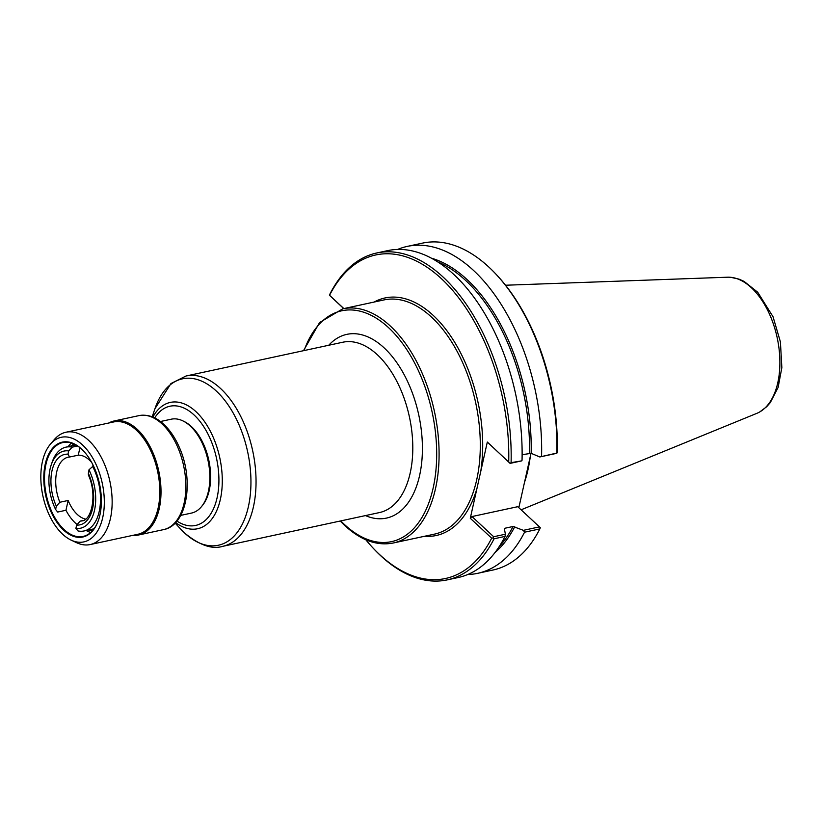 <?xml version="1.0" encoding="UTF-8"?>
<svg xmlns="http://www.w3.org/2000/svg" width="823" height="823" viewBox="0 0 823 823"><rect width="100%" height="100%" fill="white"/><g stroke="black" fill="none" stroke-linecap="round" stroke-linejoin="round"><path stroke-width="1.23" d="M493.214 537.903L493.687 536.74L471.991 516.556L470.283 518.284L491.67 538.18L493.214 537.903L494.078 538.777L505.024 536.421L505.394 534.22L493.687 536.74M471.991 516.556L517.749 506.69L539.446 526.874L523.387 530.341L513.068 526.483L505.096 528.201L504.406 528.922L505.394 534.22M504.489 529.364A156.483 88.771 -102.2 0 0 505.096 528.201L504.406 528.922M509.921 463.164L487.319 442.054L510.085 463.38L511.093 462.66A167.203 94.861 -102.2 0 0 376.769 252.98A167.203 94.861 -102.2 0 0 329.91 294.089L329.56 295.282A165.495 93.884 -102.2 0 1 441.457 278.73A165.495 93.884 -102.2 0 1 508.717 461.96M470.283 518.284L487.319 442.054M343.849 308.574L329.56 295.282M365.803 539.754A165.495 93.884 -102.2 0 0 372.665 547.624A165.495 93.884 -102.2 0 0 491.67 538.18M510.085 463.38L521.792 460.849L511.093 462.66M522.039 460.294A167.203 94.861 -102.2 0 0 387.715 250.614L376.769 252.98M557.017 453.01L539.785 456.971L555.844 453.514L557.017 453.01L557.243 451.498A165.495 93.884 -102.2 0 0 497.092 275.376L496.104 274.316A167.203 94.861 -102.2 0 0 422.538 243.114L407.241 246.406A167.203 94.861 -102.2 0 0 397.674 249.42M522.132 454.697L531.164 453.329L539.785 456.971M541.565 456.086A167.203 94.861 -102.2 0 0 407.241 246.406M556.862 452.794A167.203 94.861 -102.2 0 0 496.104 274.316M531.01 453.267L518.84 507.698M372.665 547.624L373.652 548.684A167.203 94.861 -102.2 0 0 447.218 579.886A167.203 94.861 -102.2 0 0 494.078 538.777M523.387 530.341L524.549 532.203L539.847 528.911L540.31 527.749L539.446 526.874M467.731 574.516A167.203 94.861 -102.2 0 0 477.69 573.322A167.203 94.861 -102.2 0 0 524.549 532.203M477.69 573.322L492.987 570.02A167.203 94.861 -102.2 0 0 539.847 528.911M447.218 579.886L458.164 577.53A167.203 94.861 -102.2 0 0 505.024 536.421M329.447 295.251L343.726 308.604M524.488 482.432A122.03 69.235 -102.2 0 0 530.177 456.991M521.103 509.807L756.954 413.3A69.955 39.689 -102.2 0 0 758.528 412.58A69.955 39.689 -102.2 0 0 777.786 382.746A69.955 39.689 -102.2 0 0 769.166 313.429A69.955 39.689 -102.2 0 0 729.353 277.217A69.955 39.689 -102.2 0 0 727.625 277.207L505.548 285.231M91.703 462.475A32.581 18.487 -102.2 0 0 78.267 455.181L79.934 447.712M93.41 465.828L88.977 469.81L88.349 474.912M78.267 455.181L69.605 457.012L67.97 454.193L68.7 450.942L72.167 447.167L77.588 445.994M83.442 520.414L80.14 521.124L76.632 525.084L75.901 528.335L77.948 530.928A42.878 24.32 -102.2 0 0 84.09 530.958A42.878 24.32 -102.2 0 0 99.202 511.505A42.878 24.32 -102.2 0 0 92.454 466.034M76.858 524.333A42.878 24.32 77.8 0 1 65.953 510.27L57.661 512.05L55.614 509.468L56.345 506.207L59.853 502.256L68.144 500.466A32.581 18.487 -102.2 0 0 85.613 519.107M72.167 447.167A42.878 24.32 -102.2 0 0 66.025 447.136A42.878 24.32 -102.2 0 0 52.137 462.187L51.211 464.933A39.442 22.375 -102.2 0 0 55.614 509.468M75.901 528.335A39.442 22.375 -102.2 0 0 94.511 510.301A39.442 22.375 -102.2 0 0 88.977 469.81M65.953 510.27L68.144 500.466M180.71 515.393L191.481 513.079A48.022 27.241 -102.2 0 0 207.046 496.207A48.022 27.241 -102.2 0 0 208.414 491.29A48.022 27.241 -102.2 0 0 192.376 428.155A48.022 27.241 -102.2 0 0 171.246 419.195L160.475 421.51M207.046 496.207L207.509 494.839A46.304 26.264 -102.2 0 0 208.826 490.096A46.304 26.264 -102.2 0 0 193.364 429.215L192.376 428.155M68.7 450.942A39.442 22.375 -102.2 0 0 51.211 464.933M86.178 530.506A48.022 27.241 -102.2 0 0 90.705 532.481M71.426 443.021A48.022 27.241 -102.2 0 0 68.114 446.683M83.853 451.354A48.022 27.241 -102.2 0 0 62.877 442.548A48.022 27.241 -102.2 0 0 45.944 464.326A48.022 27.241 -102.2 0 0 53.289 514.838A48.022 27.241 -102.2 0 0 83.102 536.431A48.022 27.241 -102.2 0 0 98.595 519.766M99.912 515.013A48.536 27.529 -102.2 0 0 83.709 451.189A48.536 27.529 -102.2 0 0 45.244 464.151A48.536 27.529 -102.2 0 0 61.797 528.335A48.536 27.529 -102.2 0 0 98.523 519.971A48.536 27.529 -102.2 0 0 99.912 515.013M42.436 461.538A53.505 30.358 -102.2 0 0 71.117 540.114A53.505 30.358 -102.2 0 0 102.71 517.616A53.505 30.358 -102.2 0 0 89.409 452.887A53.505 30.358 -102.2 0 0 50.429 444.132A53.505 30.358 -102.2 0 0 42.436 461.538M71.117 540.114L76.508 542.655A57.456 32.591 -102.2 0 0 90.18 544.559A57.456 32.591 -102.2 0 0 110.426 518.5A57.456 32.591 -102.2 0 0 101.641 458.061A57.456 32.591 -102.2 0 0 65.974 432.229A57.456 32.591 -102.2 0 0 54.297 439.595L50.429 444.132M90.18 544.559L137.832 534.281A57.456 32.591 -102.2 0 0 158.088 508.223A57.456 32.591 -102.2 0 0 149.302 447.794A57.456 32.591 -102.2 0 0 113.625 421.962L65.974 432.229M132.997 535.331A58.31 33.074 -102.2 0 0 138.706 534.971A58.31 33.074 -102.2 0 0 159.261 508.532A58.31 33.074 -102.2 0 0 150.342 447.198A58.31 33.074 -102.2 0 0 114.13 420.975A58.31 33.074 -102.2 0 0 108.79 423.001M304.088 350.567A118.07 66.982 77.8 0 1 395.061 334.282A118.07 66.982 77.8 0 1 431.982 492.823A118.07 66.982 77.8 0 1 344.631 524.663A118.07 66.982 77.8 0 1 340.804 520.897M340.218 521.021L344.847 525.619C360.906 540.351 377.047 546.143 393.26 543.005A119.788 67.959 -102.2 0 0 435.49 488.677A119.788 67.959 -102.2 0 0 417.168 362.676A119.788 67.959 -102.2 0 0 342.79 308.81L319.612 322.523L303.502 350.691M393.26 543.005L434.472 534.127A119.788 67.959 -102.2 0 0 476.702 479.788A119.788 67.959 -102.2 0 0 458.38 353.787A119.788 67.959 -102.2 0 0 384.002 299.922L342.79 308.81M365.453 515.579A93.976 53.31 -102.2 0 0 418.763 414.977A93.976 53.31 -102.2 0 0 328.747 345.249M424.565 536.257A121.506 68.926 -102.2 0 0 476.908 488.656M480.704 471.682A121.506 68.926 -102.2 0 0 453.524 340.403A121.506 68.926 -102.2 0 0 374.095 302.062M531.164 453.329A157.347 89.265 -102.2 0 0 431.633 258.247M495.045 552.49A157.347 89.265 -102.2 0 0 514.766 526.689M529.467 453.113A156.483 88.771 -102.2 0 0 437.959 261.981M499.273 546.472A156.483 88.771 -102.2 0 0 513.068 526.483M222.714 546.338L379.475 512.564A87.125 49.421 -102.2 0 0 410.183 473.04A87.125 49.421 -102.2 0 0 396.861 381.409A87.125 49.421 -102.2 0 0 342.769 342.234L186.008 376.008A87.125 49.421 -102.2 0 1 240.11 415.183A87.125 49.421 -102.2 0 1 253.433 506.824A87.125 49.421 -102.2 0 1 222.714 546.338C212.108 549.61 199.454 545.207 184.733 533.129L180.937 529.333A85.108 48.279 -102.2 0 0 184.589 532.995A85.108 48.279 -102.2 0 0 248.392 506.618A85.108 48.279 -102.2 0 0 219.36 394.052A85.108 48.279 -102.2 0 0 154.95 408.712L170.947 383.549L186.008 376.008M175.597 522.564A64.616 36.654 -102.2 0 0 220.348 499.427A64.616 36.654 -102.2 0 0 201.398 417.467A64.616 36.654 -102.2 0 0 152.872 417.086M176.914 521.072A60.984 34.597 -102.2 0 0 216.902 498.594A60.984 34.597 -102.2 0 0 200.38 421.921A60.984 34.597 -102.2 0 0 154.683 417.909M202.057 505.908A46.993 26.655 -102.2 0 0 208.805 460.222A46.993 26.655 -102.2 0 0 183.838 421.366M528.705 466.209A120.333 68.268 -102.2 0 0 530.341 456.251M76.632 525.084A36.017 20.431 -102.2 0 0 88.256 473.06M80.14 521.124A32.581 18.487 -102.2 0 0 81.919 520.897C91.641 520.62 97.536 494.376 88.339 474.912M67.97 454.193A36.017 20.431 -102.2 0 0 56.345 506.207M69.379 457.002A32.581 18.487 -102.2 0 0 68.196 457.187A32.581 18.487 -102.2 0 0 59.853 502.256M138.984 415.615C148.366 413.959 157.296 417.498 165.762 426.242C171.102 431.828 175.597 438.813 179.26 447.198C194.3 480.138 187.387 525.352 163.551 529.621A58.31 33.074 -102.2 0 0 184.105 503.172A58.31 33.074 -102.2 0 0 175.196 441.838A58.31 33.074 -102.2 0 0 138.984 415.615L114.13 420.975M175.104 523.078L180.937 529.333M152.204 416.819L154.95 408.712M730.762 277.31L739.023 279.141L744.033 281.363L757.736 292.258L773.044 316.773L780.41 341.895L781.85 367.614L778.116 387.427L770.256 402.673L766.583 406.799L759.773 411.911M75.953 444.996L66.025 447.136M94.017 528.819L84.09 530.958M69.605 457.012L68.196 457.187M88.719 529.961L92.567 530.619M73.885 443.947L70.665 446.128M163.551 529.621L138.706 534.971"/></g></svg>

